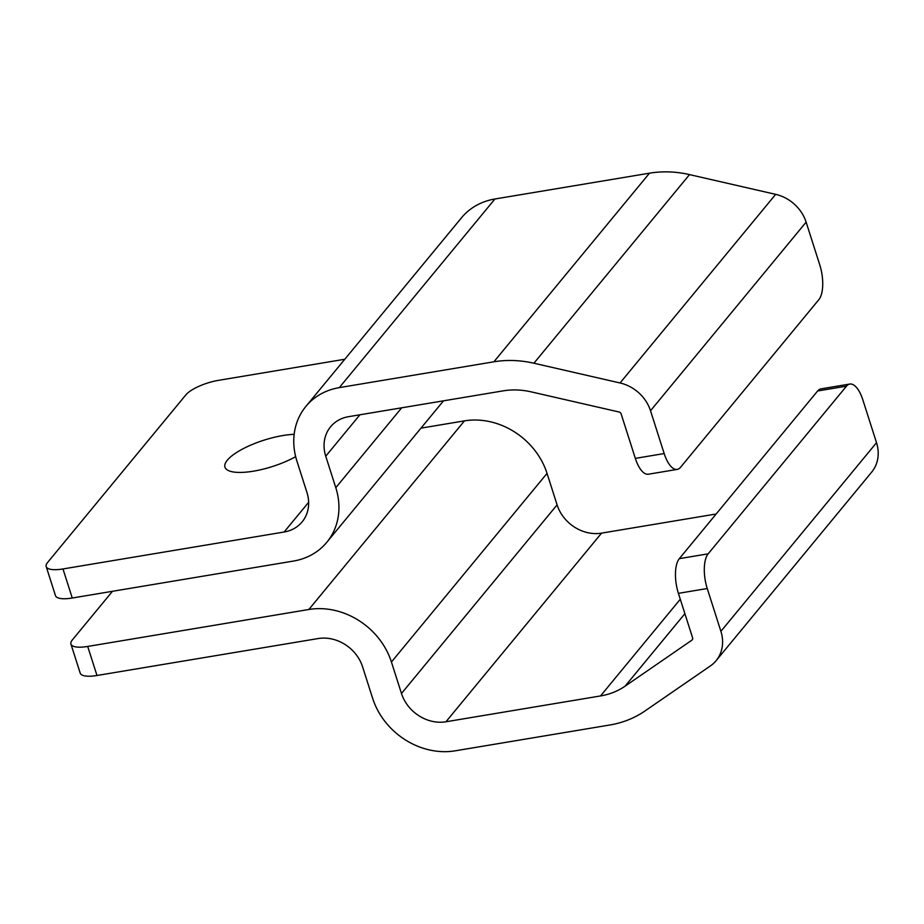 <?xml version="1.0" encoding="UTF-8"?>
<svg xmlns="http://www.w3.org/2000/svg" width="924" height="924" viewBox="0 0 924 924"><rect width="100%" height="100%" fill="white"/><g stroke="black" fill="none" stroke-linecap="round" stroke-linejoin="round"><path stroke-width="1.39" d="M294.155 434.326A45.368 13.837 -17.7 0 0 227.316 460.187A45.368 13.837 -17.7 0 0 224.959 467.151A45.368 13.837 -17.7 0 0 251.501 471.483A45.368 13.837 -17.7 0 0 295.668 456.664M680.549 467.29L818.872 299.619A26.692 10.88 80.5 0 0 819.784 264.934L806.121 222.13L650.519 410.753L664.171 453.557A26.692 10.88 80.5 0 0 677.211 469.404A26.692 10.88 80.5 0 0 680.549 467.29M494.918 198.995L339.316 387.618A69.392 59.725 -140.5 0 0 305.879 406.421L461.492 217.798A69.392 59.725 39.5 0 1 494.918 198.995L649.491 173.181A106.745 91.88 39.5 0 1 689.512 174.601L775.663 194.352A37.364 32.155 39.5 0 1 806.121 222.13M689.512 174.601L533.899 363.224L620.05 382.975L775.663 194.352M339.316 387.618L493.878 361.804L649.491 173.181M344.791 359.251L218.595 380.33A26.692 8.143 -17.7 0 0 185.909 394.825L47.586 562.485A26.692 8.143 -17.7 0 0 46.2 566.585A26.692 8.143 -17.7 0 0 62.982 568.953L284.118 532.016A37.364 32.155 39.5 0 0 302.125 521.887A37.364 32.155 39.5 0 0 306.953 492.492L296.904 461.018A69.392 59.725 -140.5 0 1 305.879 406.421M359.91 414.784L325.745 456.202L335.793 487.676A69.392 59.725 -140.5 0 1 326.819 542.273A69.392 59.725 -140.5 0 1 293.393 561.076L72.257 598.013A26.692 8.143 162.3 0 1 55.475 595.645L46.2 566.585M677.211 469.404L648.371 474.22A26.692 10.88 -99.5 0 1 635.331 458.373L621.159 413.975A2.668 2.298 39.5 0 0 618.988 411.988L531.161 391.857A74.729 64.322 39.5 0 0 503.153 390.864L348.579 416.678A37.364 32.155 39.5 0 0 330.584 426.796A37.364 32.155 39.5 0 0 325.745 456.202M650.519 410.753A37.364 32.155 -140.5 0 0 620.05 382.975M533.899 363.224A106.745 91.88 -140.5 0 0 493.878 361.804M720.905 631.323L876.518 442.7L862.854 399.896A26.692 10.88 80.5 0 0 849.814 384.049A26.692 10.88 80.5 0 0 846.488 386.163L708.165 553.834A26.692 10.88 80.5 0 0 707.241 588.519L678.401 593.347L692.573 637.745A2.668 2.298 39.5 0 1 691.822 640.216L625.098 686.162A74.729 64.322 39.5 0 1 600.519 695.945L445.946 721.771A37.364 32.155 39.5 0 1 401.478 693.485L391.429 662.011A69.392 59.725 -140.5 0 0 308.847 609.494L87.711 646.442L96.985 675.49L318.122 638.553A37.364 32.155 39.5 0 1 362.589 666.828L372.638 698.313A69.392 59.725 -140.5 0 0 455.22 750.819L609.782 725.005A106.745 91.88 -140.5 0 0 644.894 711.03L710.36 665.95A37.364 32.155 -140.5 0 0 716.077 660.718A37.364 32.155 -140.5 0 0 720.905 631.323L707.241 588.519M846.488 386.163L817.636 390.979L679.325 558.65L708.165 553.834M96.985 675.49A26.692 8.143 162.3 0 1 80.203 673.122L70.929 644.074A26.692 8.143 -17.7 0 0 87.711 646.442M112.474 591.291L72.315 639.974A26.692 8.143 -17.7 0 0 70.929 644.074M308.847 609.494L464.46 420.87L420.986 428.135M401.478 693.485L557.091 504.862L547.043 473.388L391.429 662.011M716.158 513.998L601.559 533.136L445.946 721.771M817.636 390.979A26.692 10.88 -99.5 0 1 820.974 388.865L849.814 384.049M678.401 593.347A26.692 10.88 -99.5 0 1 679.325 558.65M464.46 420.87A69.392 59.725 39.5 0 1 547.043 473.388M557.091 504.862A37.364 32.155 -140.5 0 0 601.559 533.136M876.518 442.7A37.364 32.155 39.5 0 1 871.69 472.095L716.077 660.718M284.118 532.016L308.639 502.298M335.793 487.676L401.686 407.807M62.982 568.953L72.257 598.013M635.331 458.373L664.171 453.557M600.519 695.945L680.283 599.249M684.892 613.675L625.098 686.162M691.822 640.216L692.515 639.373M326.819 542.273L443.52 400.82"/></g></svg>
